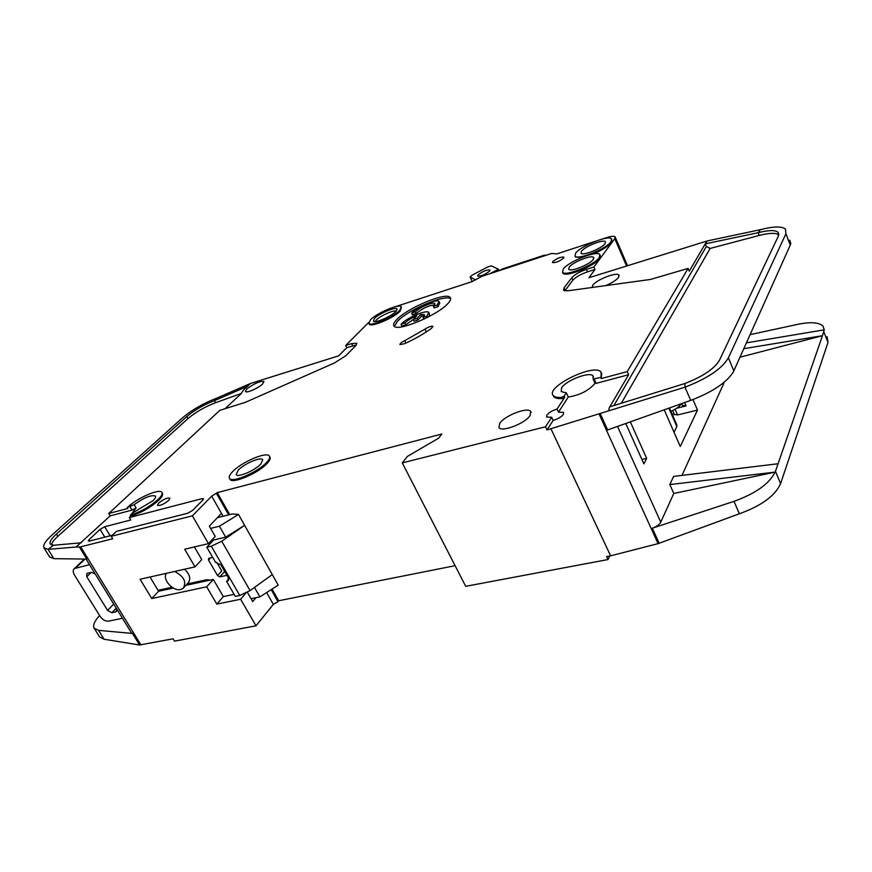<?xml version="1.0" encoding="UTF-8"?>
<svg xmlns="http://www.w3.org/2000/svg" width="872" height="872" viewBox="0 0 872 872"><rect width="100%" height="100%" fill="white"/><g stroke="black" fill="none" stroke-linecap="round" stroke-linejoin="round"><path stroke-width="1.31" d="M569.176 267.159L568.74 269.285C570.517 272.228 589.952 264.467 593.233 259.475L593.592 257.414C591.663 254.537 572.621 262.167 569.176 267.159M581.482 251.278L581.079 253.251C582.79 256.063 601.953 248.389 605.07 243.615L605.397 241.718C603.544 238.972 584.763 246.504 581.482 251.278M433.308 306.301L434.114 307.958L438.038 306.693L437.232 305.037L433.308 306.301L434.899 303.859M434.605 304.851C428.544 305.56 422.615 308.296 416.805 313.048L412.434 314.901L411.628 313.266L412.183 312.634C417.361 306.77 437.254 298.464 438.976 301.483L437.232 305.037M411.628 313.266L415.998 311.413C419.606 307.304 433.58 301.472 434.768 303.587M439.161 301.875L439.771 303.129L438.038 306.693M413.502 319.283L405.742 324.842L401.861 326.074L401.033 324.406L401.6 323.763C406.941 317.735 426.997 309.364 428.752 312.459L426.92 316.187L427.509 317.397M428.937 312.852L429.558 314.138L428.839 316.71M401.033 324.406L405.458 322.542C408.009 320.079 411.791 317.822 416.816 315.762L413.197 319.61L417.099 318.367L420.707 314.52L424.479 314.618L422.953 317.441L426.92 316.187M374.382 318.509L373.456 321.376C375.745 323.185 391.572 316.242 395.855 311.533L397.098 309.277C396.967 306.028 379.287 313.244 374.382 318.509M396.291 311.064C393.523 309.887 380.116 315.893 376.268 320.024L375.123 321.594M238.198 470.15L236.149 474.575C237.587 477.932 254.929 470.542 260.815 464.046L262.734 459.74C261.153 456.459 244.225 463.664 238.198 470.15M174.607 571.465C183.981 576.392 186.826 582.016 183.131 588.36L180.678 589.505C172.95 591.652 161.854 579.052 166.454 573.307M478.052 274.887L477.66 276.043C481.006 276.293 484.996 274.647 489.628 271.083L489.999 269.949C486.663 269.699 482.685 271.345 478.052 274.887M152.949 500.735L132.664 512.932L130.408 515.08C140.665 511.864 149.919 506.621 158.17 499.351C161.418 496.157 162.672 493.857 161.898 492.451C159.99 488.015 136.926 498.108 127.268 507.559L134.157 504.637C144.294 497.487 151.39 494.642 155.467 496.103C155.979 497.051 155.14 498.599 152.949 500.735M131.541 514.011L136.108 507.929L132.01 510.109L110.166 515.864L76.017 547.006L79.374 547.006L86.808 559.094L53.846 558.658L49.66 557.001L44.014 547.954M594.966 383.168L594.639 383.756C588.437 390.776 579.651 395.201 568.272 397.033L566.331 392.825L564.228 396.041L561.623 397.381C557.415 397.687 554.647 397.098 553.295 395.605C544.771 387.255 594.192 362.861 601.026 372.05L601.157 378.579L627.23 371.614L688.106 268.423L650.447 279.454L567.705 290.823L563.563 290.311L564.021 287.945L571.76 277.732C574.681 274.549 579.586 271.759 586.475 269.361L593.865 267.028L594.955 269.502L588.938 277.721L707.29 240.934L705.295 243.844L758.117 232.715C768.385 230.077 775.023 229.914 778.02 232.225L778.358 236.094L719.531 360.103C714.451 368.725 702.93 376.519 684.945 383.495L685.011 387.179L546.984 429.951L553.153 420.413L551.682 417.285L546.624 417.067L546.853 415.083C548.935 412.489 552.325 410.483 557.034 409.066L564.762 397.196L562.157 398.526C557.949 398.842 555.17 398.242 553.829 396.749L553.186 395.463M600.634 377.423L593.134 379.113L593.014 375.919C589.81 371.232 566.048 380.323 561.623 387.855L561.208 391.615L566.331 392.825M592.252 287.455L592.742 285.286C596.208 279.814 616.613 271.792 618.869 275.051L618.597 277.318C616.406 280.108 612.122 282.866 605.735 285.602M269.546 456.394L269.895 457.037C270.745 458.4 269.808 460.536 267.083 463.457C258.319 473.224 232.148 484.374 230.023 479.284L229.903 479.066M232.617 471.643C241.708 461.931 266.963 451.206 269.372 456.089C270.222 457.44 269.285 459.577 266.56 462.498C257.785 472.264 231.614 483.404 229.489 478.336C228.649 476.897 229.696 474.662 232.617 471.643M563.628 258.068C559.53 261.338 555.824 262.832 552.543 262.559L552.772 261.589C556.87 258.341 560.565 256.848 563.846 257.12L563.628 258.068M401.48 307.173L400.204 311.053C394.079 317.866 370.894 327.665 369.27 324.177L369.096 323.828M370.524 319.762C376.9 312.961 399.452 303.423 401.294 306.791L399.812 310.258C393.675 317.048 370.491 326.858 368.867 323.381L370.524 319.762M448.154 303.26C438.278 315.086 396.945 332.352 393.991 326.008C393.021 324.689 393.882 322.618 396.564 319.806C407.202 307.99 446.606 291.521 450.235 297.516C451.206 298.725 450.508 300.633 448.154 303.26M450.661 298.834C445.538 293.82 407.682 309.963 397.37 321.441L394.406 326.401M530.111 415.508C525.391 423.334 501.771 432.479 498.958 427.629L499.667 423.389C504.659 415.606 527.625 406.701 530.677 411.421L530.111 415.508M611.861 239.669L611.425 242.58C608.274 246.329 602.192 250.122 593.189 253.981M575.662 253.163C580.643 246.002 608.667 234.764 611.512 238.852L611.032 241.675C606.422 248.836 577.547 260.39 575.029 256.15L575.662 253.163M168.721 500.419C163.762 504.343 160.012 505.978 157.461 505.335L158.66 503.068C163.609 499.176 167.348 497.541 169.887 498.195L168.721 500.419M424.969 329.147C428.664 326.826 431.313 325.899 432.926 326.368L431.411 328.395C423.759 333.911 414.832 339.001 404.619 343.666L399.954 344.593C399.812 343.612 401.425 342.293 404.793 340.636L424.969 329.147L426.321 331.894M600.219 255.322L599.718 258.439C594.878 265.938 565.579 277.645 562.963 273.187L562.604 272.402M563.236 269.056C568.468 261.567 596.884 250.188 599.838 254.471L599.326 257.523C594.475 265.012 565.165 276.718 562.56 272.282L563.236 269.056M557.034 409.066L558.483 412.173L563.585 412.391L563.399 414.342C561.339 416.958 557.917 418.985 553.153 420.413M161.941 492.527L162.421 493.356C163.195 494.762 161.952 497.062 158.704 500.266C150.453 507.548 141.21 512.791 130.953 515.995L130.408 515.08M262.592 384.04C258.472 388.16 246.286 393.435 245.479 391.474L246.896 388.912C254.243 383.429 259.921 380.977 263.954 381.533L262.592 384.04M76.017 547.006L48.036 549.349L43.894 547.769C42.793 545.207 45.42 541.043 51.753 535.277L182.466 417.852C191.982 409.862 203.449 403.267 216.866 398.09L214.436 400.651L247.604 386.252M224.943 408.815L240.628 394.188L243.691 389.904L250.373 383.527L338.641 355.841L346.805 347.634L356.31 345.029M368.682 322.466L345.694 345.476L346.805 347.634M266.636 592.557L273.361 604.361L255.997 625.802L174.509 641.149L173.092 638.805L139.585 644.997L104.084 639.241L99.582 636.952L94.209 628.352M99.582 615.512C94.547 621.104 92.705 625.3 94.067 628.123L98.536 630.347L132.5 633.464L131.487 632.963L86.077 559.083M140.926 644.899L80.682 546.809L79.374 547.006M130.953 515.995L129.307 517.565L202.097 498.642L203.503 498.719L202.925 499.928L192.494 510.502L187.622 513.292L116.314 531.408L111.191 536.313L192.385 515.832L211.678 496.157L221.488 513.379L209.324 526.165L215.221 536.4L208.463 543.638L184.679 549.24L195.012 566.876L140.109 579.237L151.75 598.541L206.697 586.823L216.812 604.089L240.628 599.249L255.997 625.802M194.391 546.951L201.748 559.584L195.012 566.876M150.028 577.002L158.584 591.26L173.343 588.066M185.889 585.352L213.313 579.411L223.319 596.59L234.121 594.355M255.932 597.702L252.717 601.571L247.408 592.35M241.272 393.479L215.58 402.701C204.789 406.853 195.601 412.151 188.003 418.571L186.837 416.522L56.418 534.056L57.835 536.335C53.89 539.932 51.753 542.798 51.426 544.935M186.837 416.522C194.456 410.113 203.656 404.815 214.436 400.651L215.58 402.701M53.846 558.658L48.036 549.349L53.574 545.251L50.205 543.986C49.323 541.97 51.394 538.656 56.418 534.056M345.694 345.476L351.612 343.601L356.822 343.263L355.743 345.661L345.704 355.852L334.336 363.003L245.588 402.243L219.777 410.374L108.749 513.499L110.166 515.864M250.373 383.527L216.866 398.09M601.724 373.412L601.157 378.579M601.963 239.135L606.585 237.62C611.119 236.192 613.942 235.92 615.065 236.803L614.771 238.666L593.865 267.028M595.543 241.239L556.772 253.916L551.747 253.425L481.769 276.37L472.232 281.558L394.972 306.824M389.642 308.568L375.178 316.056M108.749 513.499L127.803 508.452L127.268 507.559M211.678 496.157L217.248 492.626L229.739 514.611M551.682 417.285L545.501 426.79L402.275 462.901L407.442 456.383L438.594 438.191L441.821 434.027L217.248 492.626M581.733 257.513L575.433 257.044L575.095 256.281M609.757 555.998L608.013 559.541L465.703 586.322L402.275 462.901M455.097 565.688L278.669 600.743L277.972 601.615L271.159 589.646M273.361 604.361L277.972 601.615M192.385 515.832L208.463 543.638M80.682 546.809L112.684 538.787L111.191 536.313M112.27 535.277L89.434 541.043L88.29 540.967L89.042 539.681L100.062 529.348L104.673 526.743L130.756 519.995L129.307 517.565M151.75 598.541L158.584 591.26M206.697 586.823L213.313 579.411M216.812 604.089L223.319 596.59M240.628 599.249L245.686 593.287M188.003 418.571L57.835 536.335M81.292 542.798L53.574 545.251M684.945 383.495L609.844 406.821L609.157 407.933L628.614 374.731L627.23 371.614M628.614 374.731L596.143 383.353L595.031 383.037M778.805 234.764C775.568 232.704 769.028 232.944 759.196 235.451L758.117 232.715L760.449 229.663C773.311 226.349 781.65 226.131 785.443 229.009L785.912 233.783L790.283 245.076L733.472 371.679C726.845 382.437 712.577 392.008 690.689 400.401L607.631 429.929L600.317 413.84M723.749 382.59L723.814 383.353L723.564 382.754M682.002 475.382L723.814 383.353M827.103 336.723L827.986 342.489L780.582 483.655L775.459 471.294L822.46 335.709L739.99 357.193M785.912 233.783L728.393 357.793C722.125 368.594 707.661 378.394 685.011 387.179L690.689 400.401M692.968 399.561L697.48 410.102L680.269 446.529L664.213 409.807M630.314 421.863L646.653 458.356L643.874 463.85L625.747 423.487M669.827 484.57L775.143 472.112C769.202 483.84 755.501 493.585 734.017 501.346L652.321 528.192C656.572 526.655 659.385 524.639 660.758 522.154L673.784 493.476L669.827 484.57L673.609 476.406L778.075 463.74M743.805 348.702L822.46 335.709L824.236 329.845L746.432 342.849M789.77 240.192L790.795 243.397L790.283 245.076M750.116 334.641L797.673 324.351C810.47 321.735 818.906 322.313 822.983 326.084L824.236 329.845M682.264 405.295L686.068 405.916L676.716 408.216M674.372 414.418L677.544 414.952L697.48 410.102M672.704 415.454L673.838 413.197M674.034 432.261L676.825 426.539L676.77 424.806M780.582 483.655C775.208 495.754 761.463 505.804 739.358 513.772L658.077 543.638L599.184 414.222M775.459 471.294L775.143 472.112L673.784 493.476M646.653 458.356L641.89 459.435M594.955 269.502L587.564 271.835C580.676 274.222 575.771 277.013 572.86 280.206L564.849 290.877M688.106 268.423L689.251 271.192L706.2 242.253M760.449 229.663L707.29 240.934M609.157 407.933L608.841 410.777M558.483 412.173L568.272 397.033M658.077 543.638L610.618 555.835L551.017 428.937M610.618 555.835L606.618 556.587L608.013 559.541M705.295 243.844L706.364 246.482L710.146 248.433L621.333 403.256M546.406 255.18L544.041 255.289L502.545 268.903L498.74 270.81M188.352 513.063L143.03 524.628M272.042 589.08L278.669 600.743M545.501 426.79L546.984 429.951M759.196 235.451L710.146 248.433M670.928 411.377C676.149 409.023 679.571 406.483 681.206 403.769M238.459 514.349L278.19 585.112L238.459 514.349L232.137 514.022L217.4 517.674M210.599 528.378L219.428 526.23L225.674 537.141L213.553 540.008L206.817 547.245L211.297 546.199L221.739 541.229L244.433 525.445L225.674 537.141M184.101 587.292L187.862 583.204C191.164 579.281 190.063 574.626 184.581 569.22M209.836 580.163L206.762 579.706L187.164 583.968M254.482 587.423L259.9 596.895L251.06 598.693M212.692 557.382L208.615 558.407L208.539 560.097L217.564 575.618L219.864 576.861L226.949 575.324M475.578 279.923L470.117 277.002L472.025 275.214L487.884 266.876L491.318 265.862L498.403 269.23L489.879 273.71M499.046 270.625L498.403 269.23M206.817 547.245L215.657 562.505L220.856 564.794L228.3 577.656L228.093 580.872L226.611 581.417L235.298 596.394L239.778 595.478L250.101 590.595L221.739 541.229M95.266 574.027L91.429 572.315L87.451 573.242L86.819 573.536L86.786 576.752L107.55 610.378L111.801 612.733L115.791 611.893L117.055 610.574M470.117 277.002L472.264 281.547M272.228 574.583L250.101 590.595M122.472 618.281L108.619 621.137C105.425 621.409 102.602 619.85 100.171 616.46L74.425 574.975C72.834 572.152 72.845 570.005 74.458 568.533L89.5 564.653M116.848 609.136L115.791 611.893M158.006 590.289L172.013 587.248M226.611 581.417L228.747 578.986M219.428 526.23L238.263 514.556M278.19 585.112L259.9 596.895M424.457 318.912L423.77 319.13L422.953 317.441M420.707 314.52L421.514 316.187L417.917 320.046L414.015 321.278L413.197 319.61M424.337 315.893L421.514 316.187M417.099 318.367L417.917 320.046M404.924 323.174L405.742 324.842M416.282 313.669L415.475 312.023M104.084 639.241L98.536 630.347M132.5 633.464L139.585 644.997M221.488 513.379L223.134 516.257M351.612 343.601L352.724 345.77M228.66 514.883L216.463 493.421M132.01 510.109L130.059 506.817M562.157 398.526L561.623 397.381M596.143 383.353L594.224 379.135M728.393 357.793L733.843 370.927M660.758 522.154L617.507 426.419M823.833 331.752L827.986 342.489M675.07 409.262L677.544 414.952M684.618 402.559L686.068 405.916M659.199 543.321L652.321 528.192M734.017 501.346L739.358 513.772M668.813 408.172L676.825 426.539M706.364 246.482L613.866 405.567M564.021 287.945L565.143 290.441M571.76 277.732L572.86 280.206M587.564 271.835L586.475 269.361M626.543 265.982L614.771 238.666M202.097 498.642L202.871 499.983M110.155 535.811L104.673 526.743M564.762 397.196L564.228 396.041M404.793 340.636L405.992 343.045M89.827 540.945L89.042 539.681M100.062 529.348L104.804 537.163M136.108 507.929L134.157 504.637M239.778 595.478L211.297 546.199M116.238 608.144L111.801 612.733M85.031 559.072L75.701 567.955M219.864 576.861L224.704 571.422M216.736 562.32L221.739 570.942L217.564 575.618M228.758 579.509L227.189 581.297M208.539 560.097L210.588 557.862M91.331 572.337L86.786 576.752M107.55 610.378L113.72 604.045M553.829 396.749L553.295 395.605M778.849 234.372L778.02 232.225M674.514 414.745L672.693 410.559M682.438 405.698L681.555 403.649M676.781 424.795L669.445 407.954M627.502 265.688L615.305 237.348M562.963 273.187L562.56 272.282M575.433 257.044L575.029 256.15M531.113 412.347L530.677 411.421M450.628 298.333L450.235 297.516M369.27 324.177L368.867 323.381M230.023 479.284L229.489 478.336M619.174 275.748L618.869 275.051M595.042 383.331L593.134 379.113M593.505 376.987L593.014 375.919M74.458 568.533L84.399 559.061M593.843 257.981L593.592 257.414"/></g></svg>
